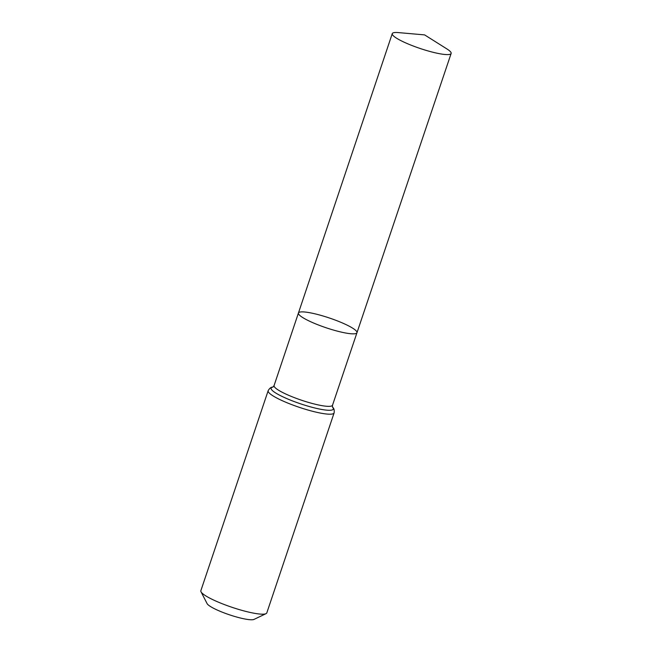 <?xml version="1.0" encoding="UTF-8"?>
<svg xmlns="http://www.w3.org/2000/svg" width="652" height="652" viewBox="0 0 652 652"><rect width="100%" height="100%" fill="white"/><g stroke="black" fill="none" stroke-linecap="round" stroke-linejoin="round"><path stroke-width="0.98" d="M308.135 312.447A30.88 5.151 18.6 0 0 298.437 313.017A30.88 5.151 18.6 0 0 326.057 327.744A30.88 5.151 18.6 0 0 356.962 332.716A30.88 5.151 18.6 0 0 340.393 322.112A30.88 5.151 18.6 0 0 308.135 312.447M334.101 412.92A34.792 5.803 18.6 0 1 299.276 407.321A34.792 5.803 18.6 0 1 268.151 390.727L200.857 590.696A34.792 5.803 18.6 0 0 201.02 591.788L207.091 603.605A25.126 4.189 18.6 0 0 229.455 614.803A25.126 4.189 18.6 0 0 254.035 619.4L266.016 613.662A34.792 5.803 18.6 0 0 266.807 612.896L334.101 412.92C334.517 410.108 333.971 408.168 332.463 407.109L332.512 405.226L451.143 53.448A31.06 5.183 18.6 0 0 446.873 48.908L424.615 34.898L398.413 32.6A31.06 5.183 18.6 0 0 392.26 33.635A31.06 5.183 18.6 0 0 408.934 44.295A31.06 5.183 18.6 0 0 441.388 54.026A31.06 5.183 18.6 0 0 451.143 53.448M201.02 591.788A34.792 5.803 18.6 0 0 231.982 607.297A34.792 5.803 18.6 0 0 266.016 613.662M268.151 390.727C269.529 388.233 271.134 387.027 272.976 387.084L274.076 385.56L298.437 313.017A30.88 5.151 18.6 0 0 326.057 327.744A30.88 5.151 18.6 0 0 356.962 332.716M274.076 385.56A30.831 5.143 18.6 0 0 301.656 400.263A30.831 5.143 18.6 0 0 332.512 405.226M272.78 387.125A32.812 5.469 18.6 0 0 300.466 403.792A32.812 5.469 18.6 0 0 332.601 407.255M298.437 313.017L392.26 33.635"/></g></svg>
